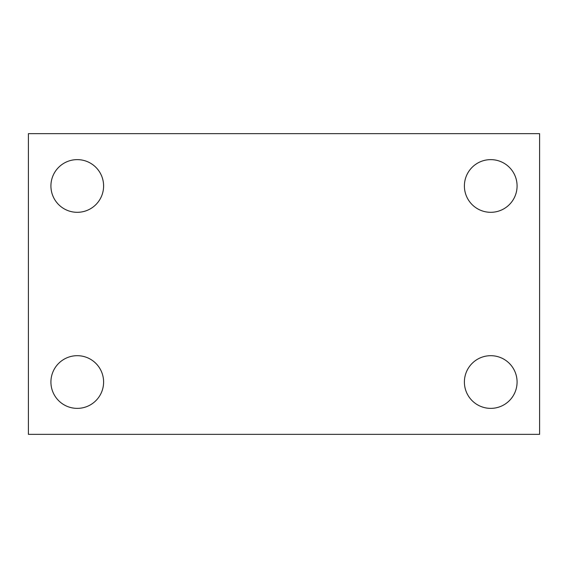 <?xml version="1.0" encoding="UTF-8"?>
<svg xmlns="http://www.w3.org/2000/svg" width="568" height="568" viewBox="0 0 568 568"><rect width="100%" height="100%" fill="white"/><g stroke="black" fill="none" stroke-linecap="round" stroke-linejoin="round"><path stroke-width="0.85" d="M28.4 133.65L539.6 133.65L539.6 434.35L28.4 434.35L28.4 133.65M77.262 355.689A26.341 26.341 0 0 1 103.603 382.03A26.341 26.341 0 0 1 77.262 408.371A26.341 26.341 0 0 1 50.921 382.03A26.341 26.341 0 0 1 77.262 355.689M490.738 355.689A26.341 26.341 0 0 1 517.079 382.03A26.341 26.341 0 0 1 490.738 408.371A26.341 26.341 0 0 1 464.397 382.03A26.341 26.341 0 0 1 490.738 355.689M490.738 159.629A26.341 26.341 0 0 1 517.079 185.97A26.341 26.341 0 0 1 490.738 212.311A26.341 26.341 0 0 1 464.397 185.97A26.341 26.341 0 0 1 490.738 159.629M77.262 159.629A26.341 26.341 0 0 1 103.603 185.97A26.341 26.341 0 0 1 77.262 212.311A26.341 26.341 0 0 1 50.921 185.97A26.341 26.341 0 0 1 77.262 159.629"/></g></svg>
